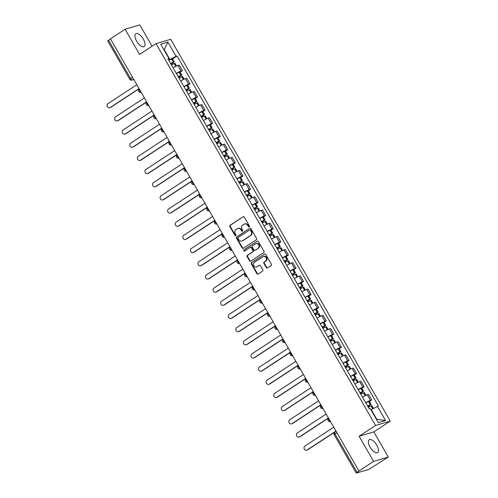 <?xml version="1.0" encoding="UTF-8"?>
<svg xmlns="http://www.w3.org/2000/svg" width="498" height="498" viewBox="0 0 498 498"><rect width="100%" height="100%" fill="white"/><g stroke="black" fill="none" stroke-linecap="round" stroke-linejoin="round"><path stroke-width="0.75" d="M249.193 226.827A0.672 0.598 -106.5 0 0 249.367 225.918L244.3 217.109A0.965 0.859 -106.5 0 0 243.105 216.755L230.082 225.283A0.965 0.859 -106.5 0 0 229.839 226.59L234.9 235.392A0.672 0.598 -106.5 0 0 235.741 235.641A0.672 0.598 -106.5 0 0 235.915 234.732L235.261 233.593A3.081 2.745 -106.5 0 1 236.046 229.422L237.135 228.713A3.081 2.745 -106.5 0 1 237.783 228.408A3.081 2.745 -106.5 0 1 240.97 229.846L241.63 230.985A0.672 0.598 -106.5 0 0 242.638 230.325L241.984 229.186A3.081 2.745 -106.5 0 1 242.775 225.015L243.858 224.305A3.081 2.745 -106.5 0 1 244.512 224A3.081 2.745 -106.5 0 1 247.699 225.438L248.353 226.578A0.672 0.598 -106.5 0 0 249.193 226.827M376.762 445.15A7.651 3.368 56.8 0 0 369.23 439.74A7.651 3.368 56.8 0 0 370.082 447.123A7.651 3.368 56.8 0 0 377.615 452.539A7.651 3.368 56.8 0 0 376.762 445.15M143.318 39.174A7.651 3.368 56.8 0 0 135.786 33.764A7.651 3.368 56.8 0 0 136.633 41.153A7.651 3.368 56.8 0 0 144.171 46.563A7.651 3.368 56.8 0 0 143.318 39.174M266.299 267.569A0.965 0.859 -106.5 0 0 267.494 267.924L271.149 265.534A0.965 0.859 -106.5 0 0 271.398 264.226L265.77 254.447A0.965 0.859 -106.5 0 0 264.575 254.092L251.558 262.62A0.965 0.859 -106.5 0 0 251.309 263.928L256.931 273.707A0.965 0.859 -106.5 0 0 258.132 274.062L262.546 271.167A0.965 0.859 -106.5 0 0 262.788 269.866L260.386 265.683A0.965 0.859 -106.5 0 0 259.184 265.328L256.999 266.76A2.577 2.291 -106.5 0 1 254.447 262.328L263.019 256.713A2.577 2.291 -106.5 0 1 265.565 261.145L264.139 262.079A0.965 0.859 -106.5 0 0 263.89 263.386L266.299 267.569L266.729 267.445A0.965 0.859 -106.5 0 0 267.501 267.924M375.56 425.473L359.133 436.236L373.6 461.397L358.94 471.008L110.444 38.856L125.104 29.251L139.571 54.413L155.999 43.643L375.56 425.473L390.258 421.121L170.696 39.298L155.999 43.643M256.327 239.756A0.965 0.859 -106.5 0 0 256.576 238.455L250.948 228.669A0.965 0.859 -106.5 0 0 249.753 228.314L236.737 236.849A0.965 0.859 -106.5 0 0 236.488 238.15L242.109 247.929A0.965 0.859 -106.5 0 0 243.31 248.284L256.327 239.756M258.362 241.561L263.984 251.341A0.965 0.859 -106.5 0 1 263.741 252.642L250.724 261.17A0.965 0.859 -106.5 0 1 249.523 260.815L247.114 256.632A0.965 0.859 -106.5 0 1 247.363 255.331L252.642 251.87A0.965 0.859 -106.5 0 0 252.884 250.569L251.291 247.792A0.965 0.859 -106.5 0 0 250.089 247.438L244.593 251.036A0.672 0.598 -106.5 0 1 243.927 249.878L257.161 241.206A0.965 0.859 -106.5 0 1 258.362 241.561M373.6 461.397L388.297 457.052L368.595 469.502L356.238 473.1L334.245 434.847L335.092 434.125L357.085 472.378L356.238 473.1M152.064 46.227L139.801 24.9L125.104 29.251M388.297 457.052L373.83 431.891L390.258 421.121M358.94 471.008L357.085 472.378M132.499 77.215L129.735 79.201L107.742 40.948L108.589 40.226L130.582 78.472A1.961 0.865 56.8 0 0 132.412 79.91L133.813 79.493M110.506 38.969L108.589 40.226M176.342 73.436A4.513 0.529 -29.9 0 1 181.067 71.04L177.861 65.468A4.513 0.529 150.1 0 0 173.136 67.865M177.861 65.468L179.168 65.076L182.374 70.654L180.12 72.129M181.067 71.04L182.374 70.654M187.696 85.301L189.95 83.826L186.744 78.248L185.437 78.64A4.513 0.529 150.1 0 0 180.712 81.037M183.918 86.608A4.513 0.529 -29.9 0 1 188.642 84.212L189.95 83.826M195.272 98.473L197.525 96.998L194.32 91.42L193.012 91.813A4.513 0.529 150.1 0 0 188.288 94.209M191.487 99.781A4.513 0.529 -29.9 0 1 196.218 97.384L197.525 96.998M202.848 111.645L205.095 110.17L201.889 104.592L200.588 104.985A4.513 0.529 150.1 0 0 195.857 107.381M199.063 112.953A4.513 0.529 -29.9 0 1 203.788 110.556L205.095 110.17M210.417 124.817L212.671 123.342L209.465 117.765L208.158 118.157A4.513 0.529 150.1 0 0 203.433 120.553M206.639 126.125A4.513 0.529 -29.9 0 1 211.364 123.728L212.671 123.342M217.993 137.99L220.247 136.514L217.041 130.937L215.734 131.329A4.513 0.529 150.1 0 0 211.009 133.725M214.215 139.297A4.513 0.529 -29.9 0 1 218.939 136.9L220.247 136.514M225.569 151.162L227.823 149.686L224.617 144.115L223.309 144.501A4.513 0.529 150.1 0 0 218.585 146.898M221.784 152.469A4.513 0.529 -29.9 0 1 226.515 150.072L227.823 149.686M233.145 164.334L235.392 162.858L232.193 157.287L230.885 157.673A4.513 0.529 150.1 0 0 226.154 160.07M229.36 165.641A4.513 0.529 -29.9 0 1 234.085 163.244L235.392 162.858M240.715 177.506L242.968 176.031L239.762 170.459L238.455 170.845A4.513 0.529 150.1 0 0 233.73 173.242M236.936 178.813A4.513 0.529 -29.9 0 1 241.661 176.417L242.968 176.031M248.29 190.678L250.544 189.203L247.338 183.631L246.031 184.017A4.513 0.529 150.1 0 0 241.306 186.414M244.512 191.985A4.513 0.529 -29.9 0 1 249.237 189.589L250.544 189.203M255.866 203.85L258.12 202.375L254.914 196.803L253.607 197.189A4.513 0.529 150.1 0 0 248.882 199.586M252.088 205.157A4.513 0.529 -29.9 0 1 256.812 202.761L258.12 202.375M263.442 217.022L265.689 215.547L262.49 209.975L261.182 210.361A4.513 0.529 150.1 0 0 256.458 212.758M259.657 218.329A4.513 0.529 -29.9 0 1 264.382 215.933L265.689 215.547M271.012 230.194L273.265 228.719L270.059 223.148L268.752 223.534A4.513 0.529 150.1 0 0 264.027 225.93M267.233 231.508A4.513 0.529 -29.9 0 1 271.958 229.105L273.265 228.719M278.587 243.366L280.841 241.891L277.635 236.32L276.328 236.706A4.513 0.529 150.1 0 0 271.603 239.102M274.809 244.68A4.513 0.529 -29.9 0 1 279.534 242.277L280.841 241.891M286.163 256.538L288.417 255.063L285.211 249.492L283.904 249.878A4.513 0.529 150.1 0 0 279.179 252.274M282.385 257.852A4.513 0.529 -29.9 0 1 287.109 255.449L288.417 255.063M293.739 269.711L295.986 268.235L292.787 262.664L291.479 263.05A4.513 0.529 150.1 0 0 286.755 265.446M289.954 271.024A4.513 0.529 -29.9 0 1 294.685 268.621L295.986 268.235M301.315 282.883L303.562 281.407L300.356 275.836L299.055 276.222A4.513 0.529 150.1 0 0 294.324 278.619M297.53 284.196A4.513 0.529 -29.9 0 1 302.255 281.793L303.562 281.407M308.885 296.055L311.138 294.579L307.932 289.008L306.625 289.394A4.513 0.529 150.1 0 0 301.9 291.791M305.106 297.368A4.513 0.529 -29.9 0 1 309.831 294.965L311.138 294.579M316.46 309.227L318.714 307.752L315.508 302.18L314.201 302.566A4.513 0.529 150.1 0 0 309.476 304.963M312.682 310.54A4.513 0.529 -29.9 0 1 317.407 308.138L318.714 307.752M324.036 322.399L326.29 320.924L323.084 315.352L321.776 315.738A4.513 0.529 150.1 0 0 317.052 318.135M320.251 323.712A4.513 0.529 -29.9 0 1 324.982 321.31L326.29 320.924M331.612 335.571L333.859 334.096L330.66 328.524L329.352 328.91A4.513 0.529 150.1 0 0 324.621 331.307M327.827 336.885A4.513 0.529 -29.9 0 1 332.552 334.482L333.859 334.096M339.182 348.743L341.435 347.268L338.229 341.696L336.922 342.082A4.513 0.529 150.1 0 0 332.197 344.479M335.403 350.057A4.513 0.529 -29.9 0 1 340.128 347.654L341.435 347.268M346.757 361.915L349.011 360.44L345.805 354.869L344.498 355.255A4.513 0.529 150.1 0 0 339.773 357.651M342.979 363.229A4.513 0.529 -29.9 0 1 347.704 360.826L349.011 360.44M354.333 375.087L356.587 373.612L353.381 368.041L352.074 368.427A4.513 0.529 150.1 0 0 347.349 370.829M350.548 376.401A4.513 0.529 -29.9 0 1 355.279 373.998L356.587 373.612M361.909 388.259L364.156 386.784L360.957 381.213L359.649 381.599A4.513 0.529 150.1 0 0 354.918 384.002M358.124 389.573A4.513 0.529 -29.9 0 1 362.849 387.17L364.156 386.784M369.479 401.432L371.732 399.956L368.526 394.385L367.219 394.771A4.513 0.529 150.1 0 0 362.494 397.174M365.7 402.745A4.513 0.529 -29.9 0 1 370.425 400.342L371.732 399.956M168.76 60.258L169.899 59.511L164.315 49.8L163.985 49.9M164.035 49.987L167.919 42.093L176.074 56.28L169.899 59.511M168.168 59.231L168.878 58.409L160.723 44.222L167.919 42.093M376.457 419.397L376.787 419.297L371.203 409.586L378.387 406.063L177.083 55.981L176.074 56.28M377.378 406.356L385.539 420.542L378.337 422.671L370.182 408.491L369.174 408.783L167.87 58.708L168.878 58.409M359.133 436.236L373.83 431.891M172.545 58.957L177.083 55.981M376.787 419.297L385.539 420.542M249.249 226.783A0.672 0.598 -106.5 0 1 248.782 226.453L248.129 225.314A3.081 2.745 -106.5 0 0 244.935 223.876L244.512 224M237.783 228.408L238.212 228.283A3.081 2.745 -106.5 0 1 241.399 229.721L242.059 230.86A0.672 0.598 -106.5 0 0 242.526 231.19M243.105 216.755L230.512 225.158A0.965 0.859 -106.5 0 0 230.269 226.459L235.33 235.268A0.672 0.598 -106.5 0 0 235.803 235.598M249.753 228.314L237.16 236.718A0.965 0.859 -106.5 0 0 236.917 238.025L242.538 247.805A0.965 0.859 -106.5 0 0 243.31 248.284M250.463 230.25A0.672 0.598 -106.5 0 0 249.623 230.001L238.193 237.484A0.672 0.598 -106.5 0 0 238.025 238.399L238.716 239.6A3.081 2.745 -106.5 0 0 241.904 241.038A3.081 2.745 -106.5 0 0 242.551 240.733L250.363 235.616A3.081 2.745 -106.5 0 0 251.154 231.452L250.463 230.25L250.892 230.12A0.672 0.598 -106.5 0 0 250.052 229.871M241.904 241.038L242.333 240.908A3.081 2.745 -106.5 0 0 242.98 240.609L242.551 240.733M250.892 230.12L251.583 231.321A3.081 2.745 -106.5 0 1 250.793 235.492L242.98 240.609M250.295 247.344L250.724 247.213A0.965 0.859 -106.5 0 1 251.72 247.662L253.314 250.438A0.965 0.859 -106.5 0 1 253.071 251.745L247.792 255.2A0.965 0.859 -106.5 0 0 247.543 256.507L249.952 260.691A0.965 0.859 -106.5 0 0 250.724 261.17M257.161 241.206L244.356 249.747A0.672 0.598 -106.5 0 0 244.661 250.992M258.12 248.278A2.577 2.291 -106.5 0 0 255.567 243.846L252.548 245.825A0.965 0.859 -106.5 0 0 252.305 247.126L253.899 249.903A0.965 0.859 -106.5 0 0 255.101 250.257L258.549 248.153A2.577 2.291 -106.5 0 0 256.538 243.466L256.115 243.597M254.895 250.351L255.325 250.226A0.965 0.859 -106.5 0 0 255.53 250.133L255.101 250.257M258.549 248.153L255.53 250.133M263.56 256.458L263.99 256.333A2.577 2.291 -106.5 0 1 265.994 261.02L264.569 261.954A0.965 0.859 -106.5 0 0 264.32 263.255L266.729 267.445M256.451 267.015L256.881 266.884A2.577 2.291 -106.5 0 0 257.422 266.635L256.999 266.76M259.184 265.328L257.422 266.635M264.575 254.092L251.982 262.496A0.965 0.859 -106.5 0 0 251.739 263.797L257.36 273.576A0.965 0.859 -106.5 0 0 258.132 274.062M170.714 63.651A6.181 0.728 -29.9 0 1 172.657 62.704L170.97 64.093M136.819 84.722L107.973 103.628A2.253 2.011 -106.5 0 0 110.207 107.512L110.761 107.344A2.253 2.011 73.5 0 1 110.288 107.568L109.728 107.73M171.412 64.865A7.458 0.878 -29.9 0 1 174.119 63.532L175.028 63.271L176.585 65.979M171.051 64.236L174.256 61.92L173.348 62.182A7.458 0.878 150.1 0 0 170.633 63.514M168.859 60.432A7.458 0.878 -29.9 0 1 171.573 59.1L172.482 58.839L174.256 61.92M139.135 88.756L110.761 107.344M139.054 88.607L110.207 107.512M178.29 76.823A6.181 0.728 -29.9 0 1 180.232 75.877L178.539 77.265M144.395 97.894L115.548 116.8A2.253 2.011 -106.5 0 0 117.783 120.684L118.337 120.516A2.253 2.011 73.5 0 1 117.864 120.74L117.304 120.902M178.987 78.037A7.458 0.878 -29.9 0 1 181.695 76.704L182.604 76.443L184.16 79.151M178.626 77.408L181.826 75.092L180.917 75.354A7.458 0.878 150.1 0 0 178.209 76.686M176.435 73.604A7.458 0.878 -29.9 0 1 179.149 72.272L180.058 72.011L181.826 75.092M146.711 101.928L118.337 120.516M146.624 101.779L117.783 120.684M185.86 89.995A6.181 0.728 -29.9 0 1 187.808 89.049L186.115 90.437M151.965 111.066L123.124 129.972A2.253 2.011 -106.5 0 0 125.359 133.856L125.913 133.688A2.253 2.011 73.5 0 1 125.434 133.912L124.88 134.074M186.563 91.209A7.458 0.878 -29.9 0 1 189.271 89.877L190.18 89.615L191.736 92.323M186.196 90.58L189.402 88.264L188.493 88.526A7.458 0.878 150.1 0 0 185.785 89.858M184.011 86.777A7.458 0.878 -29.9 0 1 186.719 85.444L187.628 85.183L189.402 88.264M154.287 115.1L125.913 133.688M154.199 114.951L125.359 133.856M193.436 103.167A6.181 0.728 -29.9 0 1 195.384 102.221L193.691 103.609M159.541 124.239L130.7 143.144A2.253 2.011 -106.5 0 0 132.929 147.028L133.489 146.86A2.253 2.011 73.5 0 1 133.01 147.084L132.456 147.246M194.133 104.381A7.458 0.878 -29.9 0 1 196.847 103.049L197.756 102.787L199.312 105.495M193.772 103.752L196.978 101.436L196.069 101.698A7.458 0.878 150.1 0 0 193.355 103.03M191.587 99.949A7.458 0.878 -29.9 0 1 194.295 98.616L195.204 98.355L196.978 101.436M161.856 128.272L133.489 146.86M161.775 128.123L132.929 147.028M201.011 116.339A6.181 0.728 -29.9 0 1 202.954 115.393L201.267 116.781M167.116 137.411L138.27 156.316A2.253 2.011 -106.5 0 0 140.504 160.2L141.065 160.032A2.253 2.011 73.5 0 1 140.585 160.256L140.025 160.418M201.709 117.553A7.458 0.878 -29.9 0 1 204.423 116.221L205.325 115.959L206.882 118.667M201.348 116.924L204.554 114.608L203.645 114.87A7.458 0.878 150.1 0 0 200.931 116.202M199.163 113.121A7.458 0.878 -29.9 0 1 201.871 111.789L202.779 111.527L204.554 114.608M169.432 141.444L141.065 160.032M169.351 141.295L140.504 160.2M208.587 129.511A6.181 0.728 -29.9 0 1 210.53 128.565L208.836 129.953M174.692 150.583L145.846 169.488A2.253 2.011 -106.5 0 0 148.08 173.372L148.634 173.204A2.253 2.011 73.5 0 1 148.161 173.429L147.601 173.59M209.285 130.725A7.458 0.878 -29.9 0 1 211.992 129.393L212.901 129.131L214.457 131.839M208.923 130.096L212.123 127.781L211.214 128.042A7.458 0.878 150.1 0 0 208.506 129.374M206.732 126.293A7.458 0.878 -29.9 0 1 209.446 124.961L210.355 124.699L212.123 127.781M177.008 154.617L148.634 173.204M176.921 154.467L148.08 173.372M216.157 142.683A6.181 0.728 -29.9 0 1 218.105 141.737L216.412 143.125M182.262 163.755L153.421 182.66A2.253 2.011 -106.5 0 0 155.656 186.545L156.21 186.376A2.253 2.011 73.5 0 1 155.737 186.601L155.177 186.762M216.86 143.897A7.458 0.878 -29.9 0 1 219.568 142.565L220.477 142.304L222.033 145.011M216.499 143.268L219.699 140.953L218.79 141.214A7.458 0.878 150.1 0 0 216.082 142.546M214.308 139.465A7.458 0.878 -29.9 0 1 217.022 138.133L217.925 137.871L219.699 140.953M184.584 167.789L156.21 186.376M184.497 167.639L155.656 186.545M223.733 155.855A6.181 0.728 -29.9 0 1 225.681 154.909L223.988 156.297M189.838 176.927L160.997 195.832A2.253 2.011 -106.5 0 0 163.226 199.717L163.786 199.549A2.253 2.011 73.5 0 1 163.307 199.773L162.753 199.935M224.43 157.069A7.458 0.878 -29.9 0 1 227.144 155.737L228.053 155.476L229.609 158.183M224.069 156.44L227.275 154.125L226.366 154.386A7.458 0.878 150.1 0 0 223.658 155.718M221.884 152.637A7.458 0.878 -29.9 0 1 224.592 151.305L225.501 151.043L227.275 154.125M192.153 180.961L163.786 199.549M192.072 180.811L163.226 199.717M231.309 169.027A6.181 0.728 -29.9 0 1 233.251 168.081L231.564 169.469M197.413 190.105L168.567 209.004A2.253 2.011 -106.5 0 0 170.802 212.889L171.362 212.721A2.253 2.011 73.5 0 1 170.882 212.945L170.328 213.107M232.006 170.241A7.458 0.878 -29.9 0 1 234.72 168.909L235.622 168.648L237.179 171.356M231.645 169.613L234.851 167.297L233.942 167.558A7.458 0.878 150.1 0 0 231.228 168.89M229.46 165.809A7.458 0.878 -29.9 0 1 232.168 164.477L233.076 164.216L234.851 167.297M199.729 194.133L171.362 212.721M199.648 193.983L170.802 212.889M238.884 182.2A6.181 0.728 -29.9 0 1 240.827 181.253L239.133 182.642M204.989 203.277L176.143 222.176A2.253 2.011 -106.5 0 0 178.377 226.061L178.931 225.893A2.253 2.011 73.5 0 1 178.458 226.117L177.898 226.279M239.582 183.413A7.458 0.878 -29.9 0 1 242.289 182.081L243.198 181.82L244.755 184.528M239.221 182.785L242.42 180.469L241.518 180.73A7.458 0.878 150.1 0 0 238.803 182.063M237.029 178.981A7.458 0.878 -29.9 0 1 239.743 177.649L240.652 177.388L242.42 180.469M207.305 207.305L178.931 225.893M207.218 207.156L178.377 226.061M246.454 195.372A6.181 0.728 -29.9 0 1 248.402 194.425L246.709 195.814M212.559 216.449L183.718 235.349A2.253 2.011 -106.5 0 0 185.953 239.233L186.507 239.065A2.253 2.011 73.5 0 1 186.034 239.289L185.474 239.451M247.157 196.586A7.458 0.878 -29.9 0 1 249.865 195.253L250.774 194.992L252.33 197.7M246.796 195.957L249.996 193.641L249.087 193.903A7.458 0.878 150.1 0 0 246.379 195.235M244.605 192.153A7.458 0.878 -29.9 0 1 247.319 190.821L248.228 190.56L249.996 193.641M214.881 220.477L186.507 239.065M214.794 220.334L185.953 239.233M254.03 208.544A6.181 0.728 -29.9 0 1 255.978 207.598L254.285 208.986M220.135 229.622L191.294 248.521A2.253 2.011 -106.5 0 0 193.523 252.405L194.083 252.237A2.253 2.011 73.5 0 1 193.604 252.461L193.05 252.623M254.727 209.758A7.458 0.878 -29.9 0 1 257.441 208.425L258.35 208.17L259.906 210.872M254.366 209.129L257.572 206.813L256.663 207.075A7.458 0.878 150.1 0 0 253.955 208.407M252.181 205.325A7.458 0.878 -29.9 0 1 254.889 203.993L255.798 203.732L257.572 206.813M222.45 233.649L194.083 252.237M222.369 233.506L193.523 252.405M261.606 221.716A6.181 0.728 -29.9 0 1 263.548 220.77L261.861 222.158M227.711 242.794L198.864 261.693A2.253 2.011 -106.5 0 0 201.099 265.577L201.659 265.409A2.253 2.011 73.5 0 1 201.18 265.633L200.626 265.795M262.303 222.93A7.458 0.878 -29.9 0 1 265.017 221.598L265.926 221.342L267.476 224.044M261.942 222.301L265.148 219.992L264.239 220.247A7.458 0.878 150.1 0 0 261.525 221.579M259.757 218.498A7.458 0.878 -29.9 0 1 262.465 217.165L263.374 216.904L265.148 219.992M230.026 246.821L201.659 265.409M229.945 246.678L201.099 265.577M269.181 234.888A6.181 0.728 -29.9 0 1 271.124 233.942L269.43 235.33M235.286 255.966L206.44 274.865A2.253 2.011 -106.5 0 0 208.674 278.749L209.228 278.581A2.253 2.011 73.5 0 1 208.755 278.805L208.195 278.967M269.879 236.102A7.458 0.878 -29.9 0 1 272.587 234.77L273.495 234.514L275.052 237.216M269.518 235.473L272.723 233.164L271.815 233.419A7.458 0.878 150.1 0 0 269.101 234.751M267.326 231.67A7.458 0.878 -29.9 0 1 270.041 230.337L270.949 230.076L272.723 233.164M237.602 259.993L209.228 278.581M237.521 259.85L208.674 278.749M276.757 248.06A6.181 0.728 -29.9 0 1 278.699 247.114L277.006 248.502M242.862 269.138L214.016 288.037A2.253 2.011 -106.5 0 0 216.25 291.921L216.804 291.753A2.253 2.011 73.5 0 1 216.331 291.977L215.771 292.139M277.454 249.274A7.458 0.878 -29.9 0 1 280.162 247.942L281.071 247.687L282.627 250.388M277.093 248.651L280.293 246.336L279.384 246.591A7.458 0.878 150.1 0 0 276.676 247.923M274.902 244.842A7.458 0.878 -29.9 0 1 277.616 243.51L278.525 243.248L280.293 246.336M245.178 273.165L216.804 291.753M245.091 273.022L216.25 291.921M284.327 261.232A6.181 0.728 -29.9 0 1 286.275 260.286L284.582 261.674M250.432 282.31L221.591 301.209A2.253 2.011 -106.5 0 0 223.82 305.093L224.38 304.925A2.253 2.011 73.5 0 1 223.901 305.15L223.347 305.311M285.024 262.446A7.458 0.878 -29.9 0 1 287.738 261.114L288.647 260.859L290.203 263.56M284.663 261.824L287.869 259.508L286.96 259.763A7.458 0.878 150.1 0 0 284.252 261.095M282.478 258.014A7.458 0.878 -29.9 0 1 285.186 256.682L286.095 256.42L287.869 259.508M252.754 286.338L224.38 304.925M252.667 286.194L223.82 305.093M291.903 274.404A6.181 0.728 -29.9 0 1 293.851 273.458L292.158 274.846M258.008 295.482L229.161 314.381A2.253 2.011 -106.5 0 0 231.396 318.266L231.956 318.098A2.253 2.011 73.5 0 1 231.477 318.322L230.923 318.483M292.6 275.618A7.458 0.878 -29.9 0 1 295.314 274.286L296.223 274.031L297.773 276.732M292.239 274.996L295.445 272.68L294.536 272.935A7.458 0.878 150.1 0 0 291.822 274.267M290.054 271.186A7.458 0.878 -29.9 0 1 292.762 269.854L293.671 269.599L295.445 272.68M260.323 299.51L231.956 318.098M260.242 299.366L231.396 318.266M299.479 287.576A6.181 0.728 -29.9 0 1 301.421 286.63L299.734 288.018M265.583 308.654L236.737 327.553A2.253 2.011 -106.5 0 0 238.972 331.438L239.526 331.27A2.253 2.011 73.5 0 1 239.052 331.494L238.492 331.656M300.176 288.79A7.458 0.878 -29.9 0 1 302.884 287.458L303.792 287.203L305.349 289.904M299.815 288.168L303.021 285.852L302.112 286.107A7.458 0.878 150.1 0 0 299.398 287.439M297.63 284.358A7.458 0.878 -29.9 0 1 300.338 283.026L301.246 282.771L303.021 285.852M267.899 312.682L239.526 331.27M267.818 312.539L238.972 331.438M307.054 300.748A6.181 0.728 -29.9 0 1 308.997 299.808L307.303 301.19M273.159 321.826L244.313 340.725A2.253 2.011 -106.5 0 0 246.547 344.61L247.101 344.442A2.253 2.011 73.5 0 1 246.628 344.666L246.068 344.828M307.752 301.969A7.458 0.878 -29.9 0 1 310.459 300.63L311.368 300.375L312.925 303.077M307.391 301.34L310.59 299.024L309.681 299.279A7.458 0.878 150.1 0 0 306.973 300.611M305.199 297.53A7.458 0.878 -29.9 0 1 307.913 296.198L308.822 295.943L310.59 299.024M275.475 325.854L247.101 344.442M275.388 325.711L246.547 344.61M314.624 313.921A6.181 0.728 -29.9 0 1 316.572 312.981L314.879 314.363M280.729 334.998L251.888 353.897A2.253 2.011 -106.5 0 0 254.123 357.782L254.677 357.614A2.253 2.011 73.5 0 1 254.198 357.838L253.644 358M315.327 315.141A7.458 0.878 -29.9 0 1 318.035 313.802L318.944 313.547L320.5 316.249M314.966 314.512L318.166 312.196L317.257 312.451A7.458 0.878 150.1 0 0 314.549 313.79M312.775 310.702A7.458 0.878 -29.9 0 1 315.489 309.37L316.392 309.115L318.166 312.196M283.051 339.026L254.677 357.614M282.964 338.883L254.123 357.782M322.2 327.093A6.181 0.728 -29.9 0 1 324.148 326.153L322.455 327.535M288.305 348.17L259.464 367.07A2.253 2.011 -106.5 0 0 261.693 370.954L262.253 370.786A2.253 2.011 73.5 0 1 261.774 371.01L261.22 371.172M322.897 328.313A7.458 0.878 -29.9 0 1 325.611 326.974L326.52 326.719L328.076 329.421M322.536 327.684L325.742 325.368L324.833 325.624A7.458 0.878 150.1 0 0 322.125 326.962M320.351 323.874A7.458 0.878 -29.9 0 1 323.059 322.542L323.968 322.287L325.742 325.368M290.62 352.198L262.253 370.786M290.539 352.055L261.693 370.954M329.776 340.265A6.181 0.728 -29.9 0 1 331.718 339.325L330.031 340.707M295.88 361.343L267.034 380.242A2.253 2.011 -106.5 0 0 269.269 384.126L269.829 383.958A2.253 2.011 73.5 0 1 269.35 384.182L268.796 384.344M330.473 341.485A7.458 0.878 -29.9 0 1 333.187 340.146L334.09 339.891L335.646 342.593M330.112 340.856L333.318 338.54L332.409 338.796A7.458 0.878 150.1 0 0 329.695 340.134M327.927 337.046A7.458 0.878 -29.9 0 1 330.635 335.714L331.544 335.459L333.318 338.54M298.196 365.37L269.829 383.958M298.115 365.227L269.269 384.126M337.351 353.437A6.181 0.728 -29.9 0 1 339.294 352.497L337.6 353.879M303.456 374.515L274.61 393.414A2.253 2.011 -106.5 0 0 276.844 397.298L277.398 397.136A2.253 2.011 73.5 0 1 276.925 397.354L276.365 397.522M338.049 354.657A7.458 0.878 -29.9 0 1 340.757 353.325L341.665 353.063L343.222 355.765M337.688 354.028L340.887 351.713L339.978 351.968A7.458 0.878 150.1 0 0 337.271 353.306M335.496 350.219A7.458 0.878 -29.9 0 1 338.21 348.886L339.119 348.631L340.887 351.713M305.772 378.542L277.398 397.136M305.685 378.399L276.844 397.298M344.921 366.609A6.181 0.728 -29.9 0 1 346.869 365.669L345.176 367.051M311.026 387.687L282.185 406.586A2.253 2.011 -106.5 0 0 284.42 410.47L284.974 410.308A2.253 2.011 73.5 0 1 284.501 410.526L283.941 410.694M345.624 367.829A7.458 0.878 -29.9 0 1 348.332 366.497L349.241 366.235L350.797 368.937M345.263 367.2L348.463 364.885L347.554 365.14A7.458 0.878 150.1 0 0 344.846 366.478M343.072 363.391A7.458 0.878 -29.9 0 1 345.786 362.058L346.689 361.803L348.463 364.885M313.348 391.714L284.974 410.308M313.261 391.571L284.42 410.47M352.497 379.787A6.181 0.728 -29.9 0 1 354.445 378.841L352.752 380.223M318.602 400.859L289.761 419.758A2.253 2.011 -106.5 0 0 291.99 423.642L292.55 423.481A2.253 2.011 73.5 0 1 292.071 423.698L291.517 423.866M353.194 381.001A7.458 0.878 -29.9 0 1 355.908 379.669L356.817 379.408L358.373 382.109M352.833 380.372L356.039 378.057L355.13 378.318A7.458 0.878 150.1 0 0 352.422 379.65M350.648 376.569A7.458 0.878 -29.9 0 1 353.356 375.231L354.265 374.975L356.039 378.057M320.917 404.886L292.55 423.481M320.837 404.743L291.99 423.642M360.073 392.959A6.181 0.728 -29.9 0 1 362.015 392.013L360.328 393.395M326.178 414.031L297.331 432.93A2.253 2.011 -106.5 0 0 299.566 436.814L300.126 436.653A2.253 2.011 73.5 0 1 299.647 436.87L299.093 437.039M360.77 394.173A7.458 0.878 -29.9 0 1 363.484 392.841L364.387 392.58L365.943 395.281M360.409 393.545L363.615 391.229L362.706 391.49A7.458 0.878 150.1 0 0 359.992 392.822M358.224 389.741A7.458 0.878 -29.9 0 1 360.932 388.403L361.841 388.147L363.615 391.229M328.493 418.059L300.126 436.653M328.412 417.915L299.566 436.814M367.649 406.131A6.181 0.728 -29.9 0 1 369.591 405.185L367.898 406.567M333.753 427.203L304.907 446.102A2.253 2.011 -106.5 0 0 307.142 449.987L307.696 449.825A2.253 2.011 73.5 0 1 307.222 450.043L306.662 450.211M368.346 407.345A7.458 0.878 -29.9 0 1 371.054 406.013L371.962 405.752L373.488 408.397M367.985 406.717L371.184 404.401L370.282 404.662A7.458 0.878 150.1 0 0 367.568 405.995M365.793 402.913A7.458 0.878 -29.9 0 1 368.508 401.575L369.416 401.32L371.184 404.401M336.069 431.231L307.696 449.825M335.988 431.087L307.142 449.987M133.601 79.132L132.412 79.91A1.961 1.749 -106.5 0 1 131.995 80.103L133.844 79.556M362.849 387.17L359.649 381.599M355.279 373.998L352.074 368.427M347.704 360.826L344.498 355.255M340.128 347.654L336.922 342.082M332.552 334.482L329.352 328.91M324.982 321.31L321.776 315.738M317.407 308.138L314.201 302.566M309.831 294.965L306.625 289.394M302.255 281.793L299.055 276.222M294.685 268.621L291.479 263.05M287.109 255.449L283.904 249.878M279.534 242.277L276.328 236.706M271.958 229.105L268.752 223.534M264.382 215.933L261.182 210.361M256.812 202.761L253.607 197.189M249.237 189.589L246.031 184.017M241.661 176.417L238.455 170.845M234.085 163.244L230.885 157.673M226.515 150.072L223.309 144.501M218.939 136.9L215.734 131.329M211.364 123.728L208.158 118.157M203.788 110.556L200.588 104.985M196.218 97.384L193.012 91.813M188.642 84.212L185.437 78.64M370.425 400.342L367.219 394.771M139.259 88.968A1.961 0.865 56.8 0 0 139.627 90.68A1.961 0.865 56.8 0 0 141.052 92.086M146.835 102.14A1.961 0.865 56.8 0 0 147.203 103.852A1.961 0.865 56.8 0 0 148.622 105.259M154.405 115.312A1.961 0.865 56.8 0 0 154.778 117.024A1.961 0.865 56.8 0 0 156.198 118.431M161.981 128.484A1.961 0.865 56.8 0 0 162.354 130.196A1.961 0.865 56.8 0 0 163.774 131.603M169.557 141.656A1.961 0.865 56.8 0 0 169.93 143.368A1.961 0.865 56.8 0 0 171.349 144.775M177.132 154.828A1.961 0.865 56.8 0 0 177.5 156.54A1.961 0.865 56.8 0 0 178.919 157.947M184.708 168A1.961 0.865 56.8 0 0 185.075 169.718A1.961 0.865 56.8 0 0 186.495 171.119M192.278 181.172A1.961 0.865 56.8 0 0 192.651 182.891A1.961 0.865 56.8 0 0 194.071 184.291M199.854 194.345A1.961 0.865 56.8 0 0 200.227 196.063A1.961 0.865 56.8 0 0 201.646 197.463M207.429 207.523A1.961 0.865 56.8 0 0 207.797 209.235A1.961 0.865 56.8 0 0 209.222 210.635M215.005 220.695A1.961 0.865 56.8 0 0 215.373 222.407A1.961 0.865 56.8 0 0 216.792 223.807M222.575 233.867A1.961 0.865 56.8 0 0 222.948 235.579A1.961 0.865 56.8 0 0 224.368 236.98M230.151 247.039A1.961 0.865 56.8 0 0 230.524 248.751A1.961 0.865 56.8 0 0 231.944 250.152M237.727 260.211A1.961 0.865 56.8 0 0 238.094 261.923A1.961 0.865 56.8 0 0 239.519 263.324M245.302 273.383A1.961 0.865 56.8 0 0 245.67 275.095A1.961 0.865 56.8 0 0 247.089 276.496M252.872 286.555A1.961 0.865 56.8 0 0 253.245 288.267A1.961 0.865 56.8 0 0 254.665 289.668M260.448 299.728A1.961 0.865 56.8 0 0 260.821 301.439A1.961 0.865 56.8 0 0 262.241 302.84M268.024 312.9A1.961 0.865 56.8 0 0 268.391 314.612A1.961 0.865 56.8 0 0 269.816 316.012M275.599 326.072A1.961 0.865 56.8 0 0 275.967 327.784A1.961 0.865 56.8 0 0 277.386 329.184M283.175 339.244A1.961 0.865 56.8 0 0 283.543 340.956A1.961 0.865 56.8 0 0 284.962 342.356M290.745 352.416A1.961 0.865 56.8 0 0 291.118 354.128A1.961 0.865 56.8 0 0 292.538 355.528M298.321 365.588A1.961 0.865 56.8 0 0 298.694 367.3A1.961 0.865 56.8 0 0 300.113 368.701M305.897 378.76A1.961 0.865 56.8 0 0 306.264 380.472A1.961 0.865 56.8 0 0 307.683 381.873M313.472 391.932A1.961 0.865 56.8 0 0 313.84 393.644A1.961 0.865 56.8 0 0 315.259 395.045M321.042 405.104A1.961 0.865 56.8 0 0 321.415 406.816A1.961 0.865 56.8 0 0 322.835 408.217M328.618 418.276A1.961 0.865 56.8 0 0 328.991 419.988A1.961 0.865 56.8 0 0 330.411 421.389M337.009 432.868L335.092 434.125A1.961 0.865 56.8 0 1 334.874 432.233A1.961 1.961 0 0 0 334.245 434.847M334.973 432.183A1.961 0.865 56.8 0 0 334.874 432.233L336.156 431.386M248.129 225.314L247.699 225.438M242.059 230.86L241.63 230.985M241.399 229.721L240.97 229.846M235.33 235.268L234.9 235.392M230.269 226.459L229.839 226.59M230.512 225.158L230.082 225.283M248.782 226.453L248.353 226.578M242.538 247.805L242.109 247.929M236.917 238.025L236.488 238.15M237.16 236.718L236.737 236.849M250.793 235.492L250.363 235.616M251.583 231.321L251.154 231.452M249.952 260.691L249.523 260.815M247.543 256.507L247.114 256.632M247.792 255.2L247.363 255.331M253.071 251.745L252.642 251.87M253.314 250.438L252.884 250.569M251.72 247.662L251.291 247.792M244.356 249.747L243.927 249.878M264.32 263.255L263.89 263.386M264.569 261.954L264.139 262.079M265.994 261.02L265.565 261.145M257.36 273.576L256.931 273.707M251.739 263.797L251.309 263.928M251.982 262.496L251.558 262.62M175.856 66.334L174.219 63.489M173.441 62.138L171.667 59.057M173.348 62.182L171.573 59.1M175.763 66.383L174.119 63.532M183.426 79.506L181.795 76.661M181.017 75.31L179.243 72.229M180.917 75.354L179.149 72.272M183.332 79.556L181.695 76.704M191.002 92.678L189.365 89.833M188.593 88.482L186.818 85.401M188.493 88.526L186.719 85.444M190.908 92.728L189.271 89.877M198.578 105.85L196.94 103.005M196.162 101.654L194.394 98.573M196.069 101.698L194.295 98.616M198.484 105.9L196.847 103.049M206.153 119.022L204.516 116.177M203.738 114.826L201.964 111.745M203.645 114.87L201.871 111.789M206.06 119.072L204.423 116.221M213.723 132.194L212.092 129.349M211.314 127.998L209.54 124.917M211.214 128.042L209.446 124.961M213.63 132.244L211.992 129.393M221.299 145.366L219.662 142.521M218.89 141.171L217.116 138.089M218.79 141.214L217.022 138.133M221.205 145.416L219.568 142.565M228.875 158.538L227.237 155.693M226.459 154.343L224.691 151.261M226.366 154.386L224.592 151.305M228.781 158.588L227.144 155.737M236.45 171.71L234.813 168.866M234.035 167.515L232.267 164.433M233.942 167.558L232.168 164.477M236.357 171.76L234.72 168.909M244.02 184.883L242.389 182.038M241.611 180.687L239.837 177.605M241.518 180.73L239.743 177.649M243.927 184.932L242.289 182.081M251.596 198.055L249.965 195.21M249.187 193.859L247.413 190.778M249.087 193.903L247.319 190.821M251.502 198.104L249.865 195.253M259.172 211.227L257.534 208.382M256.756 207.031L254.988 203.95M256.663 207.075L254.889 203.993M259.078 211.276L257.441 208.425M266.747 224.399L265.11 221.554M264.332 220.203L262.564 217.122M264.239 220.247L262.465 217.165M266.654 224.449L265.017 221.598M274.323 237.571L272.686 234.732M271.908 233.375L270.134 230.294M271.815 233.419L270.041 230.337M274.23 237.621L272.587 234.77M281.893 250.743L280.262 247.904M279.484 246.554L277.71 243.466M279.384 246.591L277.616 243.51M281.8 250.793L280.162 247.942M289.469 263.915L287.832 261.077M287.06 259.726L285.286 256.638M286.96 259.763L285.186 256.682M289.375 263.965L287.738 261.114M297.045 277.087L295.407 274.249M294.629 272.898L292.861 269.81M294.536 272.935L292.762 269.854M296.951 277.137L295.314 274.286M304.62 290.259L302.983 287.421M302.205 286.07L300.431 282.982M302.112 286.107L300.338 283.026M304.527 290.309L302.884 287.458M312.19 303.431L310.559 300.593M309.781 299.242L308.007 296.154M309.681 299.279L307.913 296.198M312.097 303.481L310.459 300.63M319.766 316.604L318.129 313.765M317.357 312.414L315.583 309.333M317.257 312.451L315.489 309.37M319.672 316.653L318.035 313.802M327.342 329.776L325.704 326.937M324.926 325.586L323.158 322.505M324.833 325.624L323.059 322.542M327.248 329.825L325.611 326.974M334.917 342.954L333.28 340.109M332.502 338.758L330.728 335.677M332.409 338.796L330.635 335.714M334.824 342.998L333.187 340.146M342.487 356.126L340.856 353.281M340.078 351.93L338.304 348.849M339.978 351.968L338.21 348.886M342.394 356.17L340.757 353.325M350.063 369.298L348.426 366.453M347.654 365.102L345.88 362.021M347.554 365.14L345.786 362.058M349.97 369.342L348.332 366.497M357.639 382.47L356.002 379.625M355.223 378.275L353.456 375.193M355.13 378.318L353.356 375.231M357.545 382.514L355.908 379.669M365.215 395.642L363.577 392.798M362.799 391.447L361.031 388.365M362.706 391.49L360.932 388.403M365.121 395.686L363.484 392.841M372.765 408.771L371.153 405.97M370.375 404.619L368.601 401.537M370.282 404.662L368.508 401.575M372.672 408.821L371.054 406.013M139.228 88.918A1.961 1.961 0 0 0 141.046 92.311M146.804 102.09A1.961 1.961 0 0 0 148.616 105.483M154.38 115.268A1.961 1.961 0 0 0 156.191 118.655M161.956 128.44A1.961 1.961 0 0 0 163.767 131.827M169.532 141.613A1.961 1.961 0 0 0 171.343 144.999M177.101 154.785A1.961 1.961 0 0 0 178.913 158.171M184.677 167.957A1.961 1.961 0 0 0 186.489 171.343M192.253 181.129A1.961 1.961 0 0 0 194.064 184.515M199.829 194.301A1.961 1.961 0 0 0 201.64 197.687M207.398 207.473A1.961 1.961 0 0 0 209.21 210.859M214.974 220.645A1.961 1.961 0 0 0 216.786 224.032M222.55 233.817A1.961 1.961 0 0 0 224.361 237.204M230.126 246.989A1.961 1.961 0 0 0 231.937 250.376M237.695 260.161A1.961 1.961 0 0 0 239.507 263.548M245.271 273.334A1.961 1.961 0 0 0 247.083 276.72M252.847 286.506A1.961 1.961 0 0 0 254.659 289.892M260.423 299.678A1.961 1.961 0 0 0 262.234 303.064M267.992 312.85A1.961 1.961 0 0 0 269.81 316.236M275.568 326.022A1.961 1.961 0 0 0 277.38 329.408M283.144 339.194A1.961 1.961 0 0 0 284.956 342.58M290.72 352.366A1.961 1.961 0 0 0 292.531 355.753M298.296 365.538A1.961 1.961 0 0 0 300.107 368.925M305.865 378.71A1.961 1.961 0 0 0 307.677 382.097M313.441 391.882A1.961 1.961 0 0 0 315.253 395.269M321.017 405.055A1.961 1.961 0 0 0 322.829 408.441M328.593 418.227A1.961 1.961 0 0 0 330.404 421.613M129.735 79.201A1.961 1.961 0 0 0 131.995 80.103M250.195 229.808L249.766 229.933"/></g></svg>
